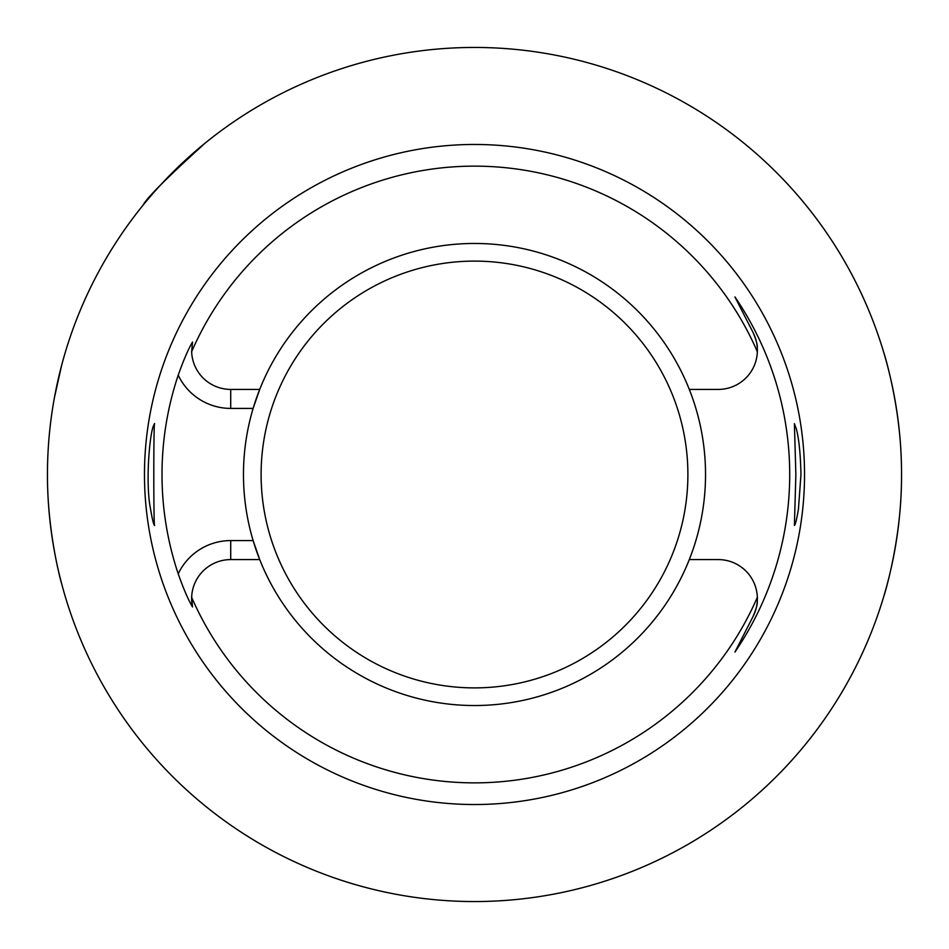 <?xml version="1.0" encoding="UTF-8"?>
<svg xmlns="http://www.w3.org/2000/svg" width="949" height="949" viewBox="0 0 949 949"><rect width="100%" height="100%" fill="white"/><g stroke="black" fill="none" stroke-linecap="round" stroke-linejoin="round"><path stroke-width="1.42" d="M796.318 428.853L794.396 423.622L795.867 474.5L794.396 525.39C795.286 525.129 796.626 519.732 798.429 509.198L800.968 474.5C800.505 453.847 798.951 438.628 796.318 428.853M153.679 425.33C149.622 433.183 145.244 483.385 150.571 509.198C152.374 519.732 153.714 525.129 154.604 525.39C153.536 528.534 153.536 420.466 154.604 423.61L153.679 425.33M689.294 389.41A231.034 231.034 0 0 1 474.5 705.534A231.034 231.034 0 0 1 253.122 540.586L259.706 559.59L230.714 559.59L230.714 540.586A58.079 58.079 0 0 0 178.21 573.825A312.494 312.494 0 0 1 178.21 375.175C183.655 359.861 188.424 348.817 192.528 342.043L191.651 351.711A308.342 308.342 0 0 1 757.349 351.711A39.087 39.087 0 0 1 718.286 389.41L689.294 389.41A231.034 231.034 0 0 0 259.706 389.41L253.122 408.414A231.034 231.034 0 0 0 253.122 540.586L230.714 540.586M178.21 375.175A58.079 58.079 0 0 0 230.714 408.414L253.122 408.414A231.034 231.034 0 0 1 259.706 389.41L230.714 389.41A39.087 39.087 0 0 1 191.651 351.711M689.294 559.59L718.286 559.59A39.087 39.087 0 0 1 757.349 597.289A308.342 308.342 0 0 1 191.651 597.289A39.087 39.087 0 0 1 230.714 559.59M753.103 616.411A39.087 39.087 0 0 0 757.349 597.289C756.46 602.568 759.473 600.859 753.103 616.411L734.941 652.058L753.103 616.411M734.941 296.942L753.103 332.589A39.087 39.087 0 0 1 757.349 351.711C756.46 346.432 759.473 348.141 753.103 332.589L734.941 296.942A315.21 315.21 0 0 1 734.941 652.058M901.325 488.308C899.688 546.873 883.543 597.716 883.638 596.874M901.55 474.5A427.05 427.05 0 0 1 260.975 844.337A427.05 427.05 0 0 1 260.975 104.663A427.05 427.05 0 0 1 901.55 474.5M883.638 352.126C883.543 351.26 899.688 402.068 901.325 460.692M143.121 205.138C146.158 198.519 166.834 177.843 205.138 143.121M54.437 397.548L61.543 365.697M61.543 583.303C61.649 584.252 47.236 533.302 47.45 474.63M804.538 474.5A330.038 330.038 0 0 1 309.481 760.315A330.038 330.038 0 0 1 309.481 188.685A330.038 330.038 0 0 1 804.538 474.5M192.528 606.957A39.087 39.087 0 0 1 191.651 597.289L192.528 606.957C188.424 600.183 183.655 589.139 178.21 573.825M230.714 408.414L230.714 389.41M474.5 261.105A213.395 213.395 0 0 0 289.694 581.191A213.395 213.395 0 0 0 659.306 581.191A213.395 213.395 0 0 0 474.5 261.105"/></g></svg>
